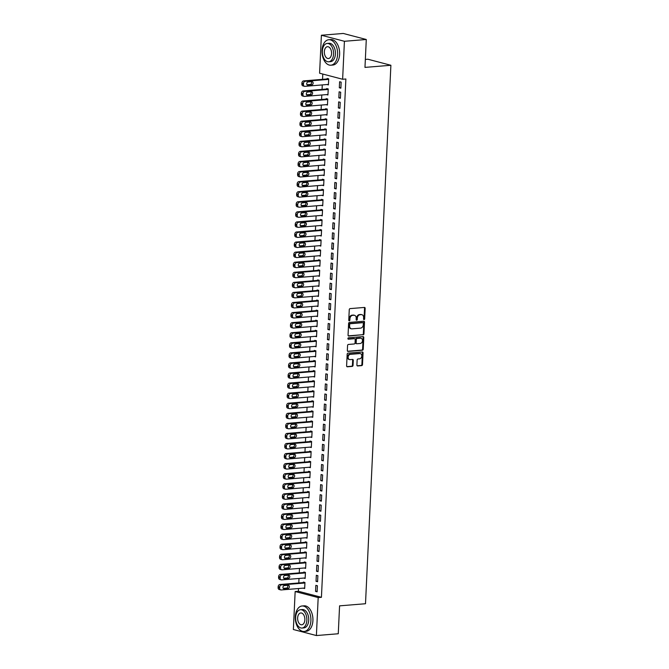 <?xml version="1.0" encoding="UTF-8"?>
<svg xmlns="http://www.w3.org/2000/svg" width="669" height="669" viewBox="0 0 669 669"><rect width="100%" height="100%" fill="white"/><g stroke="black" fill="none" stroke-linecap="round" stroke-linejoin="round"><path stroke-width="1" d="M364.078 319.606A0.702 0.544 104.7 0 0 364.664 318.862L365.157 308.359A1.004 0.778 104.7 0 0 364.413 307.439L350.104 308.61A1.004 0.778 104.7 0 0 349.26 309.663L348.766 320.167A0.702 0.544 104.7 0 0 349.879 320.083L349.937 318.72A3.211 2.492 104.7 0 1 352.638 315.35L353.826 315.25A3.211 2.492 104.7 0 1 354.495 315.308A3.211 2.492 104.7 0 1 356.217 318.201L356.159 319.565A0.702 0.544 104.7 0 0 357.271 319.473L357.338 318.11A3.211 2.492 104.7 0 1 360.031 314.739L361.218 314.639A3.211 2.492 104.7 0 1 361.887 314.698A3.211 2.492 104.7 0 1 363.618 317.599L363.551 318.954A0.702 0.544 104.7 0 0 364.078 319.606M363.652 319.381A0.702 0.544 104.7 0 0 364.045 318.703L364.538 308.2A1.004 0.778 104.7 0 0 364.271 307.447M348.867 320.593A0.702 0.544 104.7 0 0 349.251 319.916L349.318 318.553L349.937 318.72M356.259 319.983A0.702 0.544 104.7 0 0 356.644 319.305L356.711 317.951L357.338 318.11M356.903 365.023A1.004 0.778 104.7 0 0 357.656 365.951L361.67 365.617A1.004 0.778 104.7 0 0 362.506 364.563L363.058 352.898A1.004 0.778 104.7 0 0 362.314 351.978L347.997 353.148A1.004 0.778 104.7 0 0 347.161 354.202L346.609 365.868A1.004 0.778 104.7 0 0 347.353 366.796L352.203 366.395A1.004 0.778 104.7 0 0 353.048 365.341L353.282 360.348A1.004 0.778 104.7 0 0 352.538 359.429L350.13 359.621A2.684 2.091 104.7 0 1 349.578 359.579A2.684 2.091 104.7 0 1 348.164 356.803A2.684 2.091 104.7 0 1 350.38 354.336L359.797 353.558A2.684 2.091 104.7 0 1 360.357 353.608A2.684 2.091 104.7 0 1 361.77 356.385A2.684 2.091 104.7 0 1 359.554 358.852L357.982 358.977A1.004 0.778 104.7 0 0 357.137 360.031L356.903 365.023M298.525 588.536L298.399 591.271L321.429 597.308L345.873 78.992L342.628 79.26L319.598 73.214L321.396 35.248L344.418 41.286L342.628 79.26M321.429 597.308L318.185 597.576L316.395 635.55L293.365 629.504L295.154 591.538L318.185 597.576M321.396 35.248L343.256 33.45L366.286 39.496L364.973 67.393L390.888 65.269L365.5 603.731L339.576 605.855L338.263 633.752L316.395 635.55M366.286 39.496L344.418 41.286M363.116 334.876A1.004 0.778 104.7 0 0 363.961 333.823L364.505 322.157A1.004 0.778 104.7 0 0 363.76 321.229L349.452 322.408A1.004 0.778 104.7 0 0 348.608 323.462L348.056 335.127A1.004 0.778 104.7 0 0 348.808 336.047L362.498 334.709A1.004 0.778 104.7 0 0 363.334 333.655L363.886 321.99A1.004 0.778 104.7 0 0 363.618 321.237M363.785 337.527L363.234 349.193A1.004 0.778 104.7 0 1 362.389 350.247L348.081 351.417A1.004 0.778 104.7 0 1 347.336 350.497L347.571 345.505A1.004 0.778 104.7 0 1 348.407 344.451L354.21 343.975A1.004 0.778 104.7 0 0 355.055 342.921L355.214 339.609A1.004 0.778 104.7 0 0 354.461 338.69L348.424 339.183A0.702 0.544 104.7 0 1 348.49 337.795L363.033 336.607A1.004 0.778 104.7 0 1 363.785 337.527L363.158 337.36L362.606 349.026L363.234 349.193M390.888 65.269L367.858 59.223L365.349 59.432M316.036 581.319L317.591 581.721L317.875 575.683L316.32 575.273L316.036 581.319L317.616 581.185M303.693 578.075L305.148 578.459L305.432 572.413L303.877 572.003L303.851 572.513M316.989 561.174L318.544 561.584L318.829 555.538L317.273 555.128L316.989 561.174L318.569 561.04M304.638 557.929L306.093 558.314L306.377 552.268L304.821 551.858L304.805 552.368M317.942 541.029L319.498 541.438L319.782 535.392L318.227 534.983L317.942 541.029L319.523 540.895M305.591 537.784L307.046 538.169L307.33 532.123L305.775 531.721L305.75 532.223M318.887 520.883L320.443 521.293L320.727 515.247L319.172 514.837L318.887 520.883L320.468 520.75M306.536 517.639L307.999 518.023L308.284 511.977L306.728 511.576L306.703 512.078M319.841 500.738L321.396 501.148L321.68 495.102L320.125 494.692L319.841 500.738L321.421 500.604M307.489 497.502L308.944 497.878L309.229 491.84L307.673 491.431L307.648 491.932M320.786 480.593L322.341 481.003L322.625 474.957L321.07 474.547L320.786 480.593L322.366 480.467M308.442 477.357L309.898 477.733L310.182 471.695L308.626 471.285L308.601 471.787M321.739 460.448L323.294 460.857L323.579 454.811L322.023 454.402L321.739 460.448L323.319 460.322M309.387 457.211L310.842 457.588L311.127 451.55L309.571 451.14L309.555 451.642M322.692 440.302L324.248 440.712L324.532 434.666L322.976 434.265L322.692 440.302L324.273 440.177M310.341 437.066L311.796 437.442L312.08 431.405L310.525 430.995L310.5 431.497M323.637 420.157L325.193 420.567L325.477 414.529L323.921 414.119L323.637 420.157L325.218 420.032M311.286 416.921L312.749 417.305L313.033 411.259L311.478 410.85L311.453 411.351M324.59 400.012L326.146 400.422L326.43 394.384L324.875 393.974L324.59 400.012L326.171 399.886M312.239 396.776L313.694 397.16L313.978 391.114L312.423 390.704L312.398 391.206M325.535 379.875L327.091 380.276L327.375 374.239L325.82 373.829L325.535 379.875L327.116 379.741M313.192 376.63L314.647 377.015L314.932 370.969L313.376 370.559L313.351 371.061M326.489 359.73L328.044 360.131L328.328 354.093L326.773 353.684L326.489 359.73L328.069 359.596M314.137 356.485L315.592 356.87L315.877 350.824L314.321 350.414L314.305 350.924M327.442 339.584L328.997 339.994L329.282 333.948L327.726 333.538L327.442 339.584L329.023 339.451M315.091 336.34L316.546 336.724L316.83 330.678L315.275 330.269L315.25 330.779M328.387 319.439L329.942 319.849L330.227 313.803L328.671 313.393L328.387 319.439L329.968 319.305M316.036 316.194L317.499 316.579L317.783 310.533L316.228 310.132L316.203 310.633M329.34 299.294L330.896 299.704L331.18 293.658L329.625 293.248L329.34 299.294L330.921 299.16M316.989 296.049L318.444 296.434L318.728 290.388L317.173 289.986L317.148 290.488M330.285 279.149L331.841 279.558L332.125 273.512L330.57 273.103L330.285 279.149L331.866 279.015M317.942 275.912L319.397 276.289L319.682 270.251L318.126 269.841L318.101 270.343M331.239 259.003L332.794 259.413L333.078 253.367L331.523 252.957L331.239 259.003L332.819 258.878M318.887 255.767L320.342 256.143L320.627 250.106L319.071 249.696L319.054 250.198M332.192 238.858L333.747 239.268L334.032 233.222L332.476 232.812L332.192 238.858L333.772 238.733M319.841 235.622L321.296 235.998L321.58 229.96L320.025 229.551L319.999 230.052M333.137 218.713L334.692 219.123L334.977 213.077L333.421 212.675L333.137 218.713L334.717 218.587M320.786 215.477L322.249 215.853L322.533 209.815L320.978 209.405L320.953 209.907M334.09 198.568L335.646 198.977L335.93 192.931L334.375 192.53L334.09 198.568L335.671 198.442M321.739 195.331L323.194 195.716L323.478 189.67L321.923 189.26L321.898 189.762M335.035 178.422L336.591 178.832L336.875 172.794L335.32 172.385L335.035 178.422L336.616 178.297M322.692 175.186L324.147 175.571L324.432 169.525L322.876 169.115L322.851 169.617M335.989 158.285L337.544 158.687L337.828 152.649L336.273 152.239L335.989 158.285L337.569 158.152M323.637 155.041L325.092 155.425L325.377 149.379L323.821 148.97L323.804 149.471M336.942 138.14L338.497 138.542L338.782 132.504L337.226 132.094L336.942 138.14L338.522 138.006M324.59 134.895L326.046 135.28L326.33 129.234L324.774 128.824L324.749 129.334M337.887 117.995L339.442 118.405L339.727 112.359L338.171 111.949L337.887 117.995L339.467 117.861M325.535 114.75L326.999 115.135L327.283 109.089L325.728 108.679L325.703 109.189M338.84 97.85L340.396 98.259L340.68 92.213L339.124 91.804L338.84 97.85L340.421 97.716M326.489 94.605L327.944 94.99L328.228 88.944L326.673 88.542L326.648 89.044M322.793 74.05L322.542 79.343M322.274 84.921L322.065 89.42M321.797 94.99L321.588 99.489M321.329 105.066L321.112 109.565M320.852 115.135L320.643 119.634M320.376 125.212L320.167 129.711M319.899 135.28L319.69 139.779M319.422 145.357L319.213 149.848M318.954 155.425L318.737 159.924M318.477 165.494L318.26 169.993M318.001 175.571L317.792 180.07M317.524 185.639L317.315 190.138M317.047 195.716L316.838 200.215M316.579 205.784L316.362 210.283M316.103 215.861L315.885 220.36M315.626 225.93L315.417 230.429M315.149 236.006L314.94 240.506M314.673 246.075L314.463 250.574M314.204 256.152L313.987 260.642M313.728 266.22L313.51 270.719M313.251 276.289L313.042 280.788M312.774 286.365L312.565 290.864M312.298 296.434L312.089 300.933M311.829 306.511L311.612 311.01M311.353 316.579L311.135 321.078M310.876 326.656L310.667 331.155M310.399 336.724L310.19 341.223M309.923 346.801L309.714 351.3M309.454 356.87L309.237 361.369M308.978 366.947L308.76 371.437M308.501 377.015L308.292 381.514M308.024 387.083L307.815 391.582M307.548 397.16L307.339 401.659M307.079 407.229L306.862 411.728M306.603 417.305L306.385 421.805M306.126 427.374L305.917 431.873M305.649 437.451L305.44 441.95M305.173 447.519L304.964 452.018M304.704 457.596L304.487 462.095M304.228 467.664L304.01 472.163M303.751 477.741L303.542 482.232M303.274 487.81L303.065 492.309M302.798 497.887L302.589 502.377M302.329 507.955L302.112 512.454M301.853 518.023L301.635 522.522M301.376 528.1L301.167 532.599M300.899 538.169L300.69 542.668M300.423 548.246L300.214 552.745M299.955 558.314L299.737 562.813M299.478 568.391L299.26 572.89M299.001 578.459L298.792 582.958M326.965 84.537L328.42 84.921L328.705 78.875L327.149 78.465L327.124 78.967M339.317 87.773L340.872 88.183L341.157 82.136L339.601 81.735L339.317 87.773L340.897 87.647M326.012 104.682L327.467 105.058L327.751 99.02L326.196 98.611L326.179 99.112M338.363 107.918L339.919 108.328L340.203 102.282L338.648 101.88L338.363 107.918L339.944 107.793M325.067 124.827L326.522 125.203L326.807 119.166L325.251 118.756L325.226 119.258M337.41 128.063L338.966 128.473L339.25 122.427L337.694 122.017L337.41 128.063L338.991 127.938M324.114 144.972L325.569 145.349L325.853 139.311L324.298 138.901L324.273 139.403M336.465 148.209L338.021 148.618L338.305 142.572L336.75 142.162L336.465 148.209L338.046 148.083M323.16 165.118L324.624 165.494L324.908 159.456L323.353 159.046L323.328 159.548M335.512 168.354L337.067 168.764L337.352 162.718L335.796 162.308L335.512 168.354L337.092 168.22M322.215 185.254L323.671 185.639L323.955 179.593L322.399 179.192L322.374 179.693M334.567 188.499L336.122 188.909L336.407 182.863L334.851 182.453L334.567 188.499L336.147 188.365M321.262 205.4L322.717 205.784L323.002 199.738L321.446 199.337L321.429 199.839M333.614 208.644L335.169 209.054L335.453 203.008L333.898 202.598L333.614 208.644L335.194 208.511M320.317 225.545L321.772 225.93L322.057 219.884L320.501 219.474L320.476 219.984M332.66 228.79L334.216 229.199L334.5 223.153L332.945 222.744L332.66 228.79L334.241 228.656M319.364 245.69L320.819 246.075L321.103 240.029L319.548 239.619L319.523 240.129M331.715 248.935L333.271 249.336L333.555 243.299L332 242.889L331.715 248.935L333.296 248.801M318.411 265.836L319.874 266.22L320.158 260.174L318.603 259.764L318.578 260.266M330.762 269.08L332.317 269.482L332.602 263.444L331.046 263.034L330.762 269.08L332.342 268.946M317.466 285.981L318.921 286.365L319.205 280.319L317.65 279.91L317.624 280.411M329.817 289.217L331.372 289.627L331.657 283.589L330.101 283.179L329.817 289.217L331.398 289.092M316.512 306.126L317.967 306.511L318.252 300.465L316.696 300.055L316.68 300.557M328.864 309.362L330.419 309.772L330.703 303.734L329.148 303.325L328.864 309.362L330.444 309.237M315.567 326.271L317.022 326.648L317.307 320.61L315.751 320.2L315.726 320.702M327.91 329.508L329.466 329.917L329.75 323.871L328.195 323.47L327.91 329.508L329.491 329.382M314.614 346.417L316.069 346.793L316.353 340.755L314.798 340.345L314.773 340.847M326.965 349.653L328.521 350.063L328.805 344.017L327.25 343.607L326.965 349.653L328.546 349.527M313.661 366.562L315.124 366.938L315.408 360.9L313.853 360.491L313.828 360.992M326.012 369.798L327.567 370.208L327.852 364.162L326.296 363.752L326.012 369.798L327.593 369.673M312.716 386.707L314.171 387.083L314.455 381.046L312.9 380.636L312.875 381.138M325.067 389.943L326.623 390.353L326.907 384.307L325.351 383.897L325.067 389.943L326.648 389.81M311.762 406.844L313.217 407.229L313.502 401.183L311.946 400.781L311.93 401.283M324.114 410.089L325.669 410.498L325.954 404.452L324.398 404.043L324.114 410.089L325.694 409.955M310.817 426.989L312.272 427.374L312.557 421.328L311.001 420.926L310.976 421.428M323.16 430.234L324.716 430.644L325 424.598L323.445 424.188L323.16 430.234L324.741 430.1M309.864 447.135L311.319 447.519L311.603 441.473L310.048 441.063L310.023 441.573M322.215 450.379L323.771 450.789L324.055 444.743L322.5 444.333L322.215 450.379L323.796 450.245M308.911 467.28L310.374 467.664L310.659 461.618L309.103 461.209L309.078 461.719M321.262 470.524L322.818 470.926L323.102 464.888L321.546 464.478L321.262 470.524L322.843 470.391M307.966 487.425L309.421 487.81L309.705 481.764L308.15 481.354L308.125 481.856M320.317 490.67L321.873 491.071L322.157 485.033L320.602 484.624L320.317 490.67L321.898 490.536M307.012 507.57L308.468 507.955L308.752 501.909L307.196 501.499L307.18 502.001M319.364 510.807L320.919 511.216L321.204 505.179L319.648 504.769L319.364 510.807L320.944 510.681M306.067 527.716L307.523 528.1L307.807 522.054L306.251 521.644L306.226 522.146M318.411 530.952L319.966 531.362L320.25 525.324L318.695 524.914L318.411 530.952L319.991 530.826M305.114 547.861L306.569 548.237L306.854 542.199L305.298 541.79L305.273 542.291M317.466 551.097L319.021 551.507L319.305 545.461L317.75 545.059L317.466 551.097L319.046 550.972M304.161 568.006L305.624 568.382L305.909 562.345L304.353 561.935L304.328 562.437M316.512 571.242L318.068 571.652L318.352 565.606L316.797 565.205L316.512 571.242L318.093 571.117M303.216 588.151L304.671 588.528L304.955 582.49L303.4 582.08L303.375 582.582M315.559 591.388L317.123 591.797L317.407 585.751L315.852 585.342L315.559 591.388L317.148 591.262M298.399 591.271L295.154 591.538M361.887 314.698L361.26 314.539A3.211 2.492 104.7 0 0 360.599 314.48L361.218 314.639M356.711 317.951A3.211 2.492 104.7 0 1 359.404 314.581L360.599 314.48M354.495 315.308L353.868 315.141A3.211 2.492 104.7 0 0 353.207 315.082L353.826 315.25M349.318 318.553A3.211 2.492 104.7 0 1 352.011 315.183L353.207 315.082M348.323 335.871L362.498 334.709M363.342 323.336A0.702 0.544 104.7 0 0 362.824 322.684L350.263 323.712A0.702 0.544 104.7 0 0 349.67 324.457L349.603 325.887A3.211 2.492 104.7 0 0 351.334 328.788A3.211 2.492 104.7 0 0 351.994 328.839L360.583 328.136A3.211 2.492 104.7 0 0 363.275 324.766L363.342 323.336M362.473 322.592A0.702 0.544 104.7 0 0 362.197 322.525L362.824 322.684M351.334 328.788L350.707 328.621A3.211 2.492 104.7 0 1 348.984 325.728L349.051 324.289A0.702 0.544 104.7 0 1 349.636 323.553L362.197 322.525M347.596 351.25L361.77 350.088A1.004 0.778 104.7 0 0 362.606 349.026M354.236 338.623A1.004 0.778 104.7 0 0 353.842 338.522L348.031 338.999M360.24 343.481A2.684 2.091 104.7 0 0 362.447 341.014A2.684 2.091 104.7 0 0 361.043 338.238A2.684 2.091 104.7 0 0 360.482 338.188L357.162 338.464A1.004 0.778 104.7 0 0 356.326 339.518L356.167 342.829A1.004 0.778 104.7 0 0 356.92 343.749L360.24 343.481M361.043 338.238L360.424 338.079A2.684 2.091 104.7 0 0 359.863 338.029L360.482 338.188M356.293 343.59A1.004 0.778 104.7 0 1 355.548 342.67L355.699 339.35A1.004 0.778 104.7 0 1 356.544 338.297L359.863 338.029M363.158 337.36A1.004 0.778 104.7 0 0 362.899 336.616M360.357 353.608L359.738 353.449A2.684 2.091 104.7 0 0 359.178 353.399L359.797 353.558M349.578 359.579L348.95 359.412A2.684 2.091 104.7 0 1 347.546 356.636A2.684 2.091 104.7 0 1 349.762 354.169L359.178 353.399M346.868 366.62L351.585 366.236A1.004 0.778 104.7 0 0 352.429 365.182L352.663 360.19A1.004 0.778 104.7 0 0 352.396 359.437M357.171 365.776L361.043 365.458A1.004 0.778 104.7 0 0 361.887 364.404L362.439 352.739A1.004 0.778 104.7 0 0 362.172 351.986M328.604 78.85L303.626 80.899A2.049 1.589 -75.3 0 0 301.911 83.048L301.861 84.051A2.049 1.589 -75.3 0 0 302.965 85.9L304.52 86.309A2.049 1.589 104.7 0 0 304.939 86.343L328.446 84.411M304.52 86.309A2.049 1.589 104.7 0 1 303.417 84.461L303.467 83.449A2.049 1.589 104.7 0 1 305.181 81.309L328.68 79.377M306.962 84.737L310.232 84.47A1.639 1.271 104.7 0 0 311.328 81.702M307.899 85.197L311.787 84.879A1.639 1.271 104.7 0 0 311.938 81.651L308.049 81.969A1.639 1.271 104.7 0 0 307.899 85.197L307.247 85.03M328.128 88.918L303.149 90.967A2.049 1.589 -75.3 0 0 301.435 93.116L301.385 94.128A2.049 1.589 -75.3 0 0 302.488 95.968L304.044 96.378A2.049 1.589 104.7 0 0 304.47 96.411L327.969 94.488M304.044 96.378A2.049 1.589 104.7 0 1 302.94 94.53L302.99 93.526A2.049 1.589 104.7 0 1 304.704 91.377L328.203 89.454M306.486 94.814L309.755 94.538A1.639 1.271 104.7 0 0 310.851 91.778M307.422 95.266L311.311 94.948A1.639 1.271 104.7 0 0 311.461 91.728L307.573 92.046A1.639 1.271 104.7 0 0 307.422 95.266L306.778 95.098M327.659 98.995L302.672 101.044A2.049 1.589 -75.3 0 0 300.958 103.193L300.908 104.197A2.049 1.589 -75.3 0 0 302.012 106.045L303.567 106.446A2.049 1.589 104.7 0 0 303.994 106.488L327.492 104.556M303.567 106.446A2.049 1.589 104.7 0 1 302.463 104.607L302.513 103.595A2.049 1.589 104.7 0 1 304.228 101.454L327.735 99.522M306.009 104.882L309.279 104.615A1.639 1.271 104.7 0 0 310.374 101.847M306.946 105.342L310.834 105.025A1.639 1.271 104.7 0 0 310.993 101.797L307.104 102.114A1.639 1.271 104.7 0 0 306.946 105.342L306.302 105.167M322.04 50.426A12.778 7.76 -94.7 0 0 330.862 65.202A12.778 7.76 -94.7 0 0 337.594 54.507A12.778 7.76 -94.7 0 0 328.772 39.73A12.778 7.76 -94.7 0 0 322.04 50.426M330.862 65.202L332.886 65.035A12.778 7.76 -94.7 0 0 339.626 54.34A12.778 7.76 -94.7 0 0 330.795 39.563L328.772 39.73M327.2 43.443L329.064 43.293A9.199 5.586 85.3 0 1 335.42 53.938A9.199 5.586 85.3 0 1 330.57 61.64L328.705 61.791A9.199 5.586 -94.7 0 0 333.555 54.089A9.199 5.586 -94.7 0 0 327.2 43.443A9.199 5.586 -94.7 0 0 322.349 51.145A9.199 5.586 -94.7 0 0 328.705 61.791M331.565 53.562A5.929 3.596 -94.7 0 0 327.467 46.705A5.929 3.596 -94.7 0 0 324.348 51.672A5.929 3.596 -94.7 0 0 328.437 58.529A5.929 3.596 -94.7 0 0 331.565 53.562M295.33 616.684A12.778 7.76 -94.7 0 0 304.161 631.469A12.778 7.76 -94.7 0 0 310.893 620.765A12.778 7.76 -94.7 0 0 302.07 605.989A12.778 7.76 -94.7 0 0 295.33 616.684M304.161 631.469L306.185 631.302A12.778 7.76 -94.7 0 0 312.916 620.606A12.778 7.76 -94.7 0 0 304.094 605.821L302.07 605.989M300.498 609.71L302.363 609.559A9.199 5.586 85.3 0 1 308.718 620.196A9.199 5.586 85.3 0 1 303.868 627.898L302.003 628.049A9.199 5.586 -94.7 0 0 306.854 620.347A9.199 5.586 -94.7 0 0 300.498 609.71A9.199 5.586 -94.7 0 0 295.648 617.412A9.199 5.586 -94.7 0 0 302.003 628.049M304.863 619.829A5.929 3.596 -94.7 0 0 300.766 612.971A5.929 3.596 -94.7 0 0 297.638 617.93A5.929 3.596 -94.7 0 0 301.736 624.787A5.929 3.596 -94.7 0 0 304.863 619.829M327.183 109.064L302.196 111.113A2.049 1.589 -75.3 0 0 300.481 113.262L300.44 114.265A2.049 1.589 -75.3 0 0 301.535 116.113L303.09 116.523A2.049 1.589 104.7 0 0 303.517 116.557L327.016 114.633M303.09 116.523A2.049 1.589 104.7 0 1 301.995 114.675L302.037 113.671A2.049 1.589 104.7 0 1 303.751 111.522L327.258 109.591M305.532 114.951L308.802 114.683A1.639 1.271 104.7 0 0 309.898 111.924M306.477 115.411L310.366 115.093A1.639 1.271 104.7 0 0 310.516 111.874L306.628 112.191A1.639 1.271 104.7 0 0 306.477 115.411L305.825 115.244M326.706 119.141L301.719 121.189A2.049 1.589 -75.3 0 0 300.005 123.33L299.963 124.342A2.049 1.589 -75.3 0 0 301.058 126.19L302.614 126.592A2.049 1.589 104.7 0 0 303.04 126.633L326.547 124.702M302.614 126.592A2.049 1.589 104.7 0 1 301.518 124.752L301.56 123.74A2.049 1.589 104.7 0 1 303.283 121.599L326.781 119.667M305.056 125.028L308.334 124.76A1.639 1.271 104.7 0 0 309.421 121.992M306.001 125.488L309.889 125.17A1.639 1.271 104.7 0 0 310.04 121.942L306.151 122.26A1.639 1.271 104.7 0 0 306.001 125.488L305.348 125.312M326.229 129.209L301.251 131.258A2.049 1.589 -75.3 0 0 299.536 133.407L299.486 134.41A2.049 1.589 -75.3 0 0 300.59 136.259L302.145 136.668A2.049 1.589 104.7 0 0 302.564 136.702L326.071 134.778M302.145 136.668A2.049 1.589 104.7 0 1 301.042 134.82L301.092 133.817A2.049 1.589 104.7 0 1 302.806 131.668L326.305 129.736M304.587 135.096L307.857 134.829A1.639 1.271 104.7 0 0 308.953 132.069M305.524 135.556L309.413 135.238A1.639 1.271 104.7 0 0 309.563 132.019L305.674 132.337A1.639 1.271 104.7 0 0 305.524 135.556L304.872 135.389M325.753 139.277L300.774 141.335A2.049 1.589 -75.3 0 0 299.06 143.475L299.01 144.487A2.049 1.589 -75.3 0 0 300.113 146.327L301.669 146.737A2.049 1.589 104.7 0 0 302.095 146.779L325.594 144.847M301.669 146.737A2.049 1.589 104.7 0 1 300.565 144.897L300.615 143.885A2.049 1.589 104.7 0 1 302.329 141.736L325.828 139.813M304.111 145.173L307.38 144.905A1.639 1.271 104.7 0 0 308.476 142.137M305.047 145.633L308.936 145.315A1.639 1.271 104.7 0 0 309.086 142.087L305.198 142.405A1.639 1.271 104.7 0 0 305.047 145.633L304.403 145.457M325.285 149.354L300.297 151.403A2.049 1.589 -75.3 0 0 298.583 153.552L298.533 154.556A2.049 1.589 -75.3 0 0 299.637 156.404L301.192 156.814A2.049 1.589 104.7 0 0 301.619 156.847L325.117 154.924M301.192 156.814A2.049 1.589 104.7 0 1 300.088 154.965L300.138 153.962A2.049 1.589 104.7 0 1 301.853 151.813L325.36 149.881M303.634 155.241L306.904 154.974A1.639 1.271 104.7 0 0 307.999 152.214M304.571 155.701L308.459 155.384A1.639 1.271 104.7 0 0 308.618 152.164L304.729 152.482A1.639 1.271 104.7 0 0 304.571 155.701L303.927 155.534M324.808 159.423L299.821 161.48A2.049 1.589 -75.3 0 0 298.106 163.621L298.056 164.633A2.049 1.589 -75.3 0 0 299.16 166.472L300.716 166.882A2.049 1.589 104.7 0 0 301.142 166.924L324.641 164.992M300.716 166.882A2.049 1.589 104.7 0 1 299.62 165.042L299.662 164.03A2.049 1.589 104.7 0 1 301.376 161.881L324.883 159.958M303.157 165.318L306.427 165.051A1.639 1.271 104.7 0 0 307.523 162.283M304.102 165.778L307.991 165.452A1.639 1.271 104.7 0 0 308.141 162.233L304.253 162.55A1.639 1.271 104.7 0 0 304.102 165.778L303.45 165.603M324.331 169.5L299.344 171.548A2.049 1.589 -75.3 0 0 297.63 173.697L297.588 174.701A2.049 1.589 -75.3 0 0 298.683 176.549L300.239 176.959A2.049 1.589 104.7 0 0 300.665 176.992L324.172 175.061M300.239 176.959A2.049 1.589 104.7 0 1 299.143 175.111L299.185 174.107A2.049 1.589 104.7 0 1 300.908 171.958L324.406 170.026M302.681 175.387L305.959 175.119A1.639 1.271 104.7 0 0 307.046 172.351M303.626 175.847L307.514 175.529A1.639 1.271 104.7 0 0 307.665 172.301L303.776 172.627A1.639 1.271 104.7 0 0 303.626 175.847L302.973 175.679M323.855 179.568L298.876 181.617A2.049 1.589 -75.3 0 0 297.161 183.766L297.111 184.778A2.049 1.589 -75.3 0 0 298.215 186.618L299.771 187.027A2.049 1.589 104.7 0 0 300.189 187.061L323.696 185.137M299.771 187.027A2.049 1.589 104.7 0 1 298.667 185.179L298.717 184.176A2.049 1.589 104.7 0 1 300.431 182.027L323.93 180.103M302.212 185.464L305.482 185.196A1.639 1.271 104.7 0 0 306.578 182.428M303.149 185.915L307.038 185.597A1.639 1.271 104.7 0 0 307.188 182.378L303.3 182.696A1.639 1.271 104.7 0 0 303.149 185.915L302.497 185.748M323.378 189.645L298.399 191.694A2.049 1.589 -75.3 0 0 296.685 193.843L296.635 194.846A2.049 1.589 -75.3 0 0 297.738 196.694L299.294 197.104A2.049 1.589 104.7 0 0 299.72 197.138L323.219 195.206M299.294 197.104A2.049 1.589 104.7 0 1 298.19 195.256L298.24 194.244A2.049 1.589 104.7 0 1 299.955 192.103L323.453 190.172M301.736 195.532L305.005 195.264A1.639 1.271 104.7 0 0 306.101 192.496M302.672 195.992L306.561 195.674A1.639 1.271 104.7 0 0 306.711 192.446L302.823 192.772A1.639 1.271 104.7 0 0 302.672 195.992L302.028 195.825M322.91 199.713L297.922 201.762A2.049 1.589 -75.3 0 0 296.208 203.911L296.158 204.923A2.049 1.589 -75.3 0 0 297.262 206.763L298.817 207.173A2.049 1.589 104.7 0 0 299.244 207.206L322.742 205.283M298.817 207.173A2.049 1.589 104.7 0 1 297.713 205.324L297.764 204.321A2.049 1.589 104.7 0 1 299.478 202.172L322.985 200.248M301.259 205.609L304.529 205.333A1.639 1.271 104.7 0 0 305.624 202.573M302.196 206.06L306.084 205.743A1.639 1.271 104.7 0 0 306.243 202.523L302.355 202.841A1.639 1.271 104.7 0 0 302.196 206.06L301.552 205.893M322.433 209.79L297.446 211.839A2.049 1.589 -75.3 0 0 295.731 213.988L295.681 214.992A2.049 1.589 -75.3 0 0 296.785 216.84L298.341 217.241A2.049 1.589 104.7 0 0 298.767 217.283L322.266 215.351M298.341 217.241A2.049 1.589 104.7 0 1 297.245 215.401L297.287 214.389A2.049 1.589 104.7 0 1 299.001 212.249L322.508 210.317M300.782 215.677L304.052 215.41A1.639 1.271 104.7 0 0 305.148 212.642M301.727 216.137L305.616 215.819A1.639 1.271 104.7 0 0 305.766 212.591L301.878 212.909A1.639 1.271 104.7 0 0 301.727 216.137L301.075 215.962M321.956 219.858L296.969 221.907A2.049 1.589 -75.3 0 0 295.255 224.056L295.213 225.06A2.049 1.589 -75.3 0 0 296.308 226.908L297.864 227.318A2.049 1.589 104.7 0 0 298.29 227.351L321.797 225.428M297.864 227.318A2.049 1.589 104.7 0 1 296.768 225.47L296.81 224.466A2.049 1.589 104.7 0 1 298.533 222.317L322.032 220.385M300.306 225.746L303.584 225.478A1.639 1.271 104.7 0 0 304.671 222.718M301.251 226.206L305.139 225.888A1.639 1.271 104.7 0 0 305.29 222.668L301.401 222.986A1.639 1.271 104.7 0 0 301.251 226.206L300.598 226.038M321.48 229.935L296.501 231.984A2.049 1.589 -75.3 0 0 294.786 234.125L294.736 235.137A2.049 1.589 -75.3 0 0 295.84 236.985L297.396 237.386A2.049 1.589 104.7 0 0 297.814 237.428L321.321 235.496M297.396 237.386A2.049 1.589 104.7 0 1 296.292 235.547L296.342 234.535A2.049 1.589 104.7 0 1 298.056 232.394L321.555 230.462M299.837 235.823L303.107 235.555A1.639 1.271 104.7 0 0 304.203 232.787M300.774 236.282L304.663 235.965A1.639 1.271 104.7 0 0 304.813 232.737L300.925 233.055A1.639 1.271 104.7 0 0 300.774 236.282L300.122 236.107M321.003 240.004L296.024 242.053A2.049 1.589 -75.3 0 0 294.31 244.202L294.26 245.205A2.049 1.589 -75.3 0 0 295.363 247.053L296.919 247.463A2.049 1.589 104.7 0 0 297.345 247.497L320.844 245.573M296.919 247.463A2.049 1.589 104.7 0 1 295.815 245.615L295.865 244.611A2.049 1.589 104.7 0 1 297.58 242.462L321.078 240.531M299.361 245.891L302.631 245.623A1.639 1.271 104.7 0 0 303.726 242.864M300.297 246.351L304.186 246.033A1.639 1.271 104.7 0 0 304.336 242.814L300.448 243.131A1.639 1.271 104.7 0 0 300.297 246.351L299.653 246.184M320.535 250.072L295.547 252.129A2.049 1.589 -75.3 0 0 293.833 254.27L293.783 255.282A2.049 1.589 -75.3 0 0 294.887 257.122L296.442 257.532A2.049 1.589 104.7 0 0 296.869 257.573L320.367 255.642M296.442 257.532A2.049 1.589 104.7 0 1 295.338 255.692L295.389 254.68A2.049 1.589 104.7 0 1 297.103 252.531L320.61 250.607M298.884 255.968L302.154 255.7A1.639 1.271 104.7 0 0 303.249 252.932M299.821 256.428L303.709 256.11A1.639 1.271 104.7 0 0 303.868 252.882L299.98 253.2A1.639 1.271 104.7 0 0 299.821 256.428L299.177 256.252M320.058 260.149L295.071 262.198A2.049 1.589 -75.3 0 0 293.357 264.347L293.306 265.35A2.049 1.589 -75.3 0 0 294.41 267.199L295.966 267.608A2.049 1.589 104.7 0 0 296.392 267.642L319.891 265.718M295.966 267.608A2.049 1.589 104.7 0 1 294.87 265.76L294.912 264.757A2.049 1.589 104.7 0 1 296.626 262.608L320.133 260.676M298.407 266.036L301.677 265.769A1.639 1.271 104.7 0 0 302.773 263.009M299.352 266.496L303.241 266.178A1.639 1.271 104.7 0 0 303.392 262.959L299.503 263.277A1.639 1.271 104.7 0 0 299.352 266.496L298.7 266.329M319.581 270.217L294.594 272.275A2.049 1.589 -75.3 0 0 292.88 274.415L292.838 275.427A2.049 1.589 -75.3 0 0 293.934 277.267L295.489 277.677A2.049 1.589 104.7 0 0 295.915 277.719L319.422 275.787M295.489 277.677A2.049 1.589 104.7 0 1 294.393 275.837L294.435 274.825A2.049 1.589 104.7 0 1 296.158 272.676L319.657 270.753M297.931 276.113L301.209 275.845A1.639 1.271 104.7 0 0 302.296 273.077M298.876 276.573L302.764 276.247A1.639 1.271 104.7 0 0 302.915 273.027L299.026 273.345A1.639 1.271 104.7 0 0 298.876 276.573L298.223 276.397M319.105 280.294L294.126 282.343A2.049 1.589 -75.3 0 0 292.412 284.492L292.361 285.496A2.049 1.589 -75.3 0 0 293.465 287.344L295.021 287.754A2.049 1.589 104.7 0 0 295.439 287.787L318.946 285.855M295.021 287.754A2.049 1.589 104.7 0 1 293.917 285.906L293.967 284.902A2.049 1.589 104.7 0 1 295.681 282.753L319.18 280.821M297.462 286.181L300.732 285.914A1.639 1.271 104.7 0 0 301.828 283.146M298.399 286.641L302.288 286.324A1.639 1.271 104.7 0 0 302.438 283.096L298.55 283.422A1.639 1.271 104.7 0 0 298.399 286.641L297.747 286.474M318.628 290.363L293.649 292.412A2.049 1.589 -75.3 0 0 291.935 294.561L291.885 295.573A2.049 1.589 -75.3 0 0 292.989 297.412L294.544 297.822A2.049 1.589 104.7 0 0 294.97 297.856L318.469 295.932M294.544 297.822A2.049 1.589 104.7 0 1 293.44 295.974L293.49 294.97A2.049 1.589 104.7 0 1 295.205 292.821L318.703 290.898M296.986 296.258L300.256 295.991A1.639 1.271 104.7 0 0 301.351 293.223M297.922 296.71L301.811 296.392A1.639 1.271 104.7 0 0 301.962 293.173L298.073 293.49A1.639 1.271 104.7 0 0 297.922 296.71L297.279 296.543M318.16 300.44L293.173 302.488A2.049 1.589 -75.3 0 0 291.458 304.638L291.408 305.641A2.049 1.589 -75.3 0 0 292.512 307.489L294.067 307.899A2.049 1.589 104.7 0 0 294.494 307.932L317.992 306.001M294.067 307.899A2.049 1.589 104.7 0 1 292.963 306.051L293.014 305.039A2.049 1.589 104.7 0 1 294.728 302.898L318.235 300.966M296.509 306.327L299.779 306.059A1.639 1.271 104.7 0 0 300.874 303.291M297.446 306.787L301.334 306.469A1.639 1.271 104.7 0 0 301.493 303.241L297.605 303.567A1.639 1.271 104.7 0 0 297.446 306.787L296.802 306.619M317.683 310.508L292.696 312.557A2.049 1.589 -75.3 0 0 290.982 314.706L290.931 315.718A2.049 1.589 -75.3 0 0 292.035 317.558L293.591 317.967A2.049 1.589 104.7 0 0 294.017 318.001L317.516 316.077M293.591 317.967A2.049 1.589 104.7 0 1 292.495 316.119L292.537 315.116A2.049 1.589 104.7 0 1 294.251 312.967L317.758 311.043M296.033 316.404L299.302 316.128A1.639 1.271 104.7 0 0 300.398 313.368M296.977 316.855L300.866 316.537A1.639 1.271 104.7 0 0 301.017 313.318L297.128 313.636A1.639 1.271 104.7 0 0 296.977 316.855L296.325 316.688M317.206 320.585L292.219 322.634A2.049 1.589 -75.3 0 0 290.505 324.783L290.463 325.786A2.049 1.589 -75.3 0 0 291.559 327.634L293.114 328.044A2.049 1.589 104.7 0 0 293.54 328.078L317.047 326.146M293.114 328.044A2.049 1.589 104.7 0 1 292.019 326.196L292.06 325.184A2.049 1.589 104.7 0 1 293.783 323.043L317.282 321.112M295.556 326.472L298.834 326.204A1.639 1.271 104.7 0 0 299.921 323.436M296.501 326.932L300.389 326.614A1.639 1.271 104.7 0 0 300.54 323.386L296.651 323.704A1.639 1.271 104.7 0 0 296.501 326.932L295.849 326.756M316.73 330.653L291.751 332.702A2.049 1.589 -75.3 0 0 290.037 334.851L289.986 335.855A2.049 1.589 -75.3 0 0 291.09 337.703L292.646 338.113A2.049 1.589 104.7 0 0 293.064 338.146L316.571 336.223M292.646 338.113A2.049 1.589 104.7 0 1 291.542 336.264L291.592 335.261A2.049 1.589 104.7 0 1 293.306 333.112L316.805 331.18M295.088 336.54L298.357 336.273A1.639 1.271 104.7 0 0 299.453 333.513M296.024 337L299.913 336.683A1.639 1.271 104.7 0 0 300.063 333.463L296.175 333.781A1.639 1.271 104.7 0 0 296.024 337L295.372 336.833M316.253 340.73L291.274 342.779A2.049 1.589 -75.3 0 0 289.56 344.92L289.51 345.932A2.049 1.589 -75.3 0 0 290.614 347.78L292.169 348.181A2.049 1.589 104.7 0 0 292.587 348.223L316.094 346.291M292.169 348.181A2.049 1.589 104.7 0 1 291.065 346.341L291.115 345.329A2.049 1.589 104.7 0 1 292.83 343.189L316.328 341.257M294.611 346.617L297.881 346.35A1.639 1.271 104.7 0 0 298.976 343.582M295.547 347.077L299.436 346.759A1.639 1.271 104.7 0 0 299.587 343.532L295.698 343.849A1.639 1.271 104.7 0 0 295.547 347.077L294.904 346.902M315.785 350.799L290.798 352.847A2.049 1.589 -75.3 0 0 289.083 354.996L289.033 356A2.049 1.589 -75.3 0 0 290.137 357.848L291.692 358.258A2.049 1.589 104.7 0 0 292.119 358.291L315.617 356.368M291.692 358.258A2.049 1.589 104.7 0 1 290.589 356.41L290.639 355.406A2.049 1.589 104.7 0 1 292.353 353.257L315.86 351.325M294.134 356.686L297.404 356.418A1.639 1.271 104.7 0 0 298.499 353.658M295.071 357.146L298.959 356.828A1.639 1.271 104.7 0 0 299.118 353.608L295.23 353.926A1.639 1.271 104.7 0 0 295.071 357.146L294.427 356.978M315.308 360.867L290.321 362.924A2.049 1.589 -75.3 0 0 288.607 365.065L288.556 366.077A2.049 1.589 -75.3 0 0 289.66 367.917L291.216 368.326A2.049 1.589 104.7 0 0 291.642 368.368L315.141 366.436M291.216 368.326A2.049 1.589 104.7 0 1 290.12 366.487L290.162 365.475A2.049 1.589 104.7 0 1 291.876 363.326L315.383 361.402M293.658 366.763L296.927 366.495A1.639 1.271 104.7 0 0 298.023 363.727M294.603 367.222L298.491 366.905A1.639 1.271 104.7 0 0 298.642 363.677L294.753 363.995A1.639 1.271 104.7 0 0 294.603 367.222L293.95 367.047M314.831 370.944L289.844 372.993A2.049 1.589 -75.3 0 0 288.13 375.142L288.088 376.145A2.049 1.589 -75.3 0 0 289.184 377.993L290.739 378.403A2.049 1.589 104.7 0 0 291.166 378.437L314.673 376.513M290.739 378.403A2.049 1.589 104.7 0 1 289.644 376.555L289.685 375.552A2.049 1.589 104.7 0 1 291.4 373.402L314.907 371.471M293.181 376.831L296.459 376.563A1.639 1.271 104.7 0 0 297.546 373.804M294.126 377.291L298.014 376.973A1.639 1.271 104.7 0 0 298.165 373.754L294.276 374.071A1.639 1.271 104.7 0 0 294.126 377.291L293.474 377.124M314.355 381.012L289.376 383.069A2.049 1.589 -75.3 0 0 287.662 385.21L287.611 386.222A2.049 1.589 -75.3 0 0 288.715 388.062L290.271 388.472A2.049 1.589 104.7 0 0 290.689 388.513L314.196 386.582M290.271 388.472A2.049 1.589 104.7 0 1 289.167 386.632L289.217 385.62A2.049 1.589 104.7 0 1 290.931 383.471L314.43 381.547M292.713 386.908L295.982 386.64A1.639 1.271 104.7 0 0 297.078 383.872M293.649 387.368L297.538 387.042A1.639 1.271 104.7 0 0 297.688 383.822L293.8 384.14A1.639 1.271 104.7 0 0 293.649 387.368L292.997 387.192M313.878 391.089L288.899 393.138A2.049 1.589 -75.3 0 0 287.185 395.287L287.135 396.291A2.049 1.589 -75.3 0 0 288.239 398.139L289.794 398.548A2.049 1.589 104.7 0 0 290.212 398.582L313.719 396.65M289.794 398.548A2.049 1.589 104.7 0 1 288.69 396.7L288.74 395.697A2.049 1.589 104.7 0 1 290.455 393.548L313.953 391.616M292.236 396.976L295.506 396.709A1.639 1.271 104.7 0 0 296.601 393.941M293.173 397.436L297.061 397.118A1.639 1.271 104.7 0 0 297.212 393.89L293.323 394.217A1.639 1.271 104.7 0 0 293.173 397.436L292.529 397.269M313.41 401.157L288.423 403.206A2.049 1.589 -75.3 0 0 286.708 405.355L286.658 406.367A2.049 1.589 -75.3 0 0 287.762 408.207L289.317 408.617A2.049 1.589 104.7 0 0 289.744 408.65L313.243 406.727M289.317 408.617A2.049 1.589 104.7 0 1 288.214 406.769L288.264 405.765A2.049 1.589 104.7 0 1 289.978 403.616L313.485 401.693M291.759 407.053L295.029 406.785A1.639 1.271 104.7 0 0 296.124 404.017M292.696 407.505L296.584 407.187A1.639 1.271 104.7 0 0 296.735 403.967L292.855 404.285A1.639 1.271 104.7 0 0 292.696 407.505L292.052 407.337M312.933 411.234L287.946 413.283A2.049 1.589 -75.3 0 0 286.232 415.432L286.181 416.436A2.049 1.589 -75.3 0 0 287.285 418.284L288.841 418.694A2.049 1.589 104.7 0 0 289.267 418.727L312.766 416.795M288.841 418.694A2.049 1.589 104.7 0 1 287.745 416.846L287.787 415.834A2.049 1.589 104.7 0 1 289.501 413.693L313.008 411.761M291.283 417.122L294.552 416.854A1.639 1.271 104.7 0 0 295.648 414.086M292.228 417.581L296.116 417.264A1.639 1.271 104.7 0 0 296.267 414.036L292.378 414.362A1.639 1.271 104.7 0 0 292.228 417.581L291.575 417.414M312.456 421.303L287.469 423.352A2.049 1.589 -75.3 0 0 285.755 425.501L285.713 426.513A2.049 1.589 -75.3 0 0 286.809 428.352L288.364 428.762A2.049 1.589 104.7 0 0 288.791 428.796L312.298 426.872M288.364 428.762A2.049 1.589 104.7 0 1 287.269 426.914L287.31 425.91A2.049 1.589 104.7 0 1 289.025 423.761L312.532 421.838M290.806 427.198L294.084 426.922A1.639 1.271 104.7 0 0 295.171 424.163M291.751 427.65L295.639 427.332A1.639 1.271 104.7 0 0 295.79 424.113L291.901 424.43A1.639 1.271 104.7 0 0 291.751 427.65L291.099 427.483M311.98 431.38L287.001 433.428A2.049 1.589 -75.3 0 0 285.287 435.578L285.237 436.581A2.049 1.589 -75.3 0 0 286.34 438.429L287.896 438.839A2.049 1.589 104.7 0 0 288.314 438.872L311.821 436.941M287.896 438.839A2.049 1.589 104.7 0 1 286.792 436.991L286.842 435.979A2.049 1.589 104.7 0 1 288.556 433.838L312.055 431.906M290.338 437.267L293.607 436.999A1.639 1.271 104.7 0 0 294.703 434.231M291.274 437.727L295.163 437.409A1.639 1.271 104.7 0 0 295.313 434.181L291.425 434.499A1.639 1.271 104.7 0 0 291.274 437.727L290.622 437.551M311.503 441.448L286.524 443.497A2.049 1.589 -75.3 0 0 284.81 445.646L284.76 446.649A2.049 1.589 -75.3 0 0 285.864 448.498L287.419 448.907A2.049 1.589 104.7 0 0 287.837 448.941L311.344 447.017M287.419 448.907A2.049 1.589 104.7 0 1 286.315 447.059L286.365 446.056A2.049 1.589 104.7 0 1 288.08 443.907L311.578 441.975M289.861 447.335L293.131 447.068A1.639 1.271 104.7 0 0 294.226 444.308M290.798 447.795L294.686 447.477A1.639 1.271 104.7 0 0 294.837 444.258L290.948 444.576A1.639 1.271 104.7 0 0 290.798 447.795L290.154 447.628M311.035 451.525L286.048 453.574A2.049 1.589 -75.3 0 0 284.333 455.714L284.283 456.726A2.049 1.589 -75.3 0 0 285.387 458.574L286.942 458.976A2.049 1.589 104.7 0 0 287.369 459.018L310.868 457.086M286.942 458.976A2.049 1.589 104.7 0 1 285.839 457.136L285.889 456.124A2.049 1.589 104.7 0 1 287.603 453.983L311.11 452.052M289.384 457.412L292.654 457.144A1.639 1.271 104.7 0 0 293.75 454.376M290.321 457.872L294.209 457.554A1.639 1.271 104.7 0 0 294.36 454.326L290.48 454.644A1.639 1.271 104.7 0 0 290.321 457.872L289.677 457.696M310.558 461.593L285.571 463.642A2.049 1.589 -75.3 0 0 283.857 465.791L283.807 466.795A2.049 1.589 -75.3 0 0 284.91 468.643L286.466 469.053A2.049 1.589 104.7 0 0 286.892 469.086L310.391 467.163M286.466 469.053A2.049 1.589 104.7 0 1 285.37 467.205L285.412 466.201A2.049 1.589 104.7 0 1 287.126 464.052L310.633 462.12M288.908 467.48L292.177 467.213A1.639 1.271 104.7 0 0 293.273 464.453M289.853 467.94L293.741 467.623A1.639 1.271 104.7 0 0 293.892 464.403L290.003 464.721A1.639 1.271 104.7 0 0 289.853 467.94L289.2 467.773M310.082 471.67L285.094 473.719A2.049 1.589 -75.3 0 0 283.38 475.86L283.338 476.872A2.049 1.589 -75.3 0 0 284.434 478.711L285.989 479.121A2.049 1.589 104.7 0 0 286.416 479.163L309.923 477.231M285.989 479.121A2.049 1.589 104.7 0 1 284.894 477.281L284.935 476.269A2.049 1.589 104.7 0 1 286.65 474.12L310.157 472.197M288.431 477.557L291.709 477.29A1.639 1.271 104.7 0 0 292.796 474.522M289.376 478.017L293.265 477.699A1.639 1.271 104.7 0 0 293.415 474.472L289.526 474.789A1.639 1.271 104.7 0 0 289.376 478.017L288.724 477.842M309.605 481.739L284.626 483.787A2.049 1.589 -75.3 0 0 282.912 485.937L282.862 486.94A2.049 1.589 -75.3 0 0 283.965 488.788L285.521 489.198A2.049 1.589 104.7 0 0 285.939 489.231L309.446 487.308M285.521 489.198A2.049 1.589 104.7 0 1 284.417 487.35L284.467 486.346A2.049 1.589 104.7 0 1 286.181 484.197L309.68 482.265M287.963 487.626L291.232 487.358A1.639 1.271 104.7 0 0 292.328 484.599M288.899 488.086L292.788 487.768A1.639 1.271 104.7 0 0 292.938 484.548L289.05 484.866A1.639 1.271 104.7 0 0 288.899 488.086L288.247 487.918M309.128 491.807L284.149 493.864A2.049 1.589 -75.3 0 0 282.435 496.005L282.385 497.017A2.049 1.589 -75.3 0 0 283.489 498.857L285.044 499.266A2.049 1.589 104.7 0 0 285.462 499.308L308.969 497.376M285.044 499.266A2.049 1.589 104.7 0 1 283.94 497.427L283.991 496.415A2.049 1.589 104.7 0 1 285.705 494.266L309.203 492.342M287.486 497.703L290.756 497.435A1.639 1.271 104.7 0 0 291.851 494.667M288.423 498.162L292.311 497.836A1.639 1.271 104.7 0 0 292.462 494.617L288.573 494.935A1.639 1.271 104.7 0 0 288.423 498.162L287.779 497.987M308.66 501.884L283.673 503.933A2.049 1.589 -75.3 0 0 281.958 506.082L281.908 507.085A2.049 1.589 -75.3 0 0 283.012 508.933L284.568 509.343A2.049 1.589 104.7 0 0 284.994 509.377L308.493 507.445M284.568 509.343A2.049 1.589 104.7 0 1 283.464 507.495L283.514 506.492A2.049 1.589 104.7 0 1 285.228 504.342L308.735 502.411M287.009 507.771L290.279 507.503A1.639 1.271 104.7 0 0 291.375 504.735M287.946 508.231L291.835 507.913A1.639 1.271 104.7 0 0 291.985 504.685L288.105 505.011A1.639 1.271 104.7 0 0 287.946 508.231L287.302 508.064M308.183 511.952L283.196 514.001A2.049 1.589 -75.3 0 0 281.482 516.15L281.432 517.162A2.049 1.589 -75.3 0 0 282.535 519.002L284.091 519.412A2.049 1.589 104.7 0 0 284.517 519.445L308.016 517.522M284.091 519.412A2.049 1.589 104.7 0 1 282.995 517.563L283.037 516.56A2.049 1.589 104.7 0 1 284.751 514.411L308.258 512.487M286.533 517.848L289.802 517.58A1.639 1.271 104.7 0 0 290.898 514.812M287.478 518.299L291.366 517.982A1.639 1.271 104.7 0 0 291.517 514.762L287.628 515.08A1.639 1.271 104.7 0 0 287.478 518.299L286.825 518.132M307.707 522.029L282.719 524.078A2.049 1.589 -75.3 0 0 281.005 526.227L280.963 527.231A2.049 1.589 -75.3 0 0 282.059 529.079L283.614 529.488A2.049 1.589 104.7 0 0 284.041 529.522L307.548 527.59M283.614 529.488A2.049 1.589 104.7 0 1 282.519 527.64L282.561 526.628A2.049 1.589 104.7 0 1 284.275 524.488L307.782 522.556M286.056 527.916L289.334 527.649A1.639 1.271 104.7 0 0 290.421 524.881M287.001 528.376L290.89 528.058A1.639 1.271 104.7 0 0 291.04 524.831L287.152 525.157A1.639 1.271 104.7 0 0 287.001 528.376L286.349 528.209M307.23 532.098L282.251 534.146A2.049 1.589 -75.3 0 0 280.537 536.295L280.487 537.307A2.049 1.589 -75.3 0 0 281.582 539.147L283.146 539.557A2.049 1.589 104.7 0 0 283.564 539.59L307.071 537.667M283.146 539.557A2.049 1.589 104.7 0 1 282.042 537.709L282.092 536.705A2.049 1.589 104.7 0 1 283.807 534.556L307.305 532.633M285.588 537.993L288.857 537.717A1.639 1.271 104.7 0 0 289.953 534.957M286.524 538.445L290.413 538.127A1.639 1.271 104.7 0 0 290.563 534.907L286.675 535.225A1.639 1.271 104.7 0 0 286.524 538.445L285.872 538.277M306.753 542.174L281.774 544.223A2.049 1.589 -75.3 0 0 280.06 546.372L280.01 547.376A2.049 1.589 -75.3 0 0 281.114 549.224L282.669 549.634A2.049 1.589 104.7 0 0 283.087 549.667L306.594 547.735M282.669 549.634A2.049 1.589 104.7 0 1 281.565 547.786L281.616 546.774A2.049 1.589 104.7 0 1 283.33 544.633L306.828 542.701M285.111 548.062L288.381 547.794A1.639 1.271 104.7 0 0 289.476 545.026M286.048 548.521L289.936 548.204A1.639 1.271 104.7 0 0 290.087 544.976L286.198 545.294A1.639 1.271 104.7 0 0 286.048 548.521L285.404 548.346M306.285 552.243L281.298 554.292A2.049 1.589 -75.3 0 0 279.583 556.441L279.533 557.444A2.049 1.589 -75.3 0 0 280.637 559.292L282.193 559.702A2.049 1.589 104.7 0 0 282.619 559.736L306.118 557.812M282.193 559.702A2.049 1.589 104.7 0 1 281.089 557.854L281.139 556.851A2.049 1.589 104.7 0 1 282.853 554.701L306.36 552.77M284.634 558.13L287.904 557.862A1.639 1.271 104.7 0 0 289 555.103M285.571 558.59L289.46 558.272A1.639 1.271 104.7 0 0 289.61 555.053L285.73 555.37A1.639 1.271 104.7 0 0 285.571 558.59L284.927 558.423M305.808 562.32L280.821 564.368A2.049 1.589 -75.3 0 0 279.107 566.509L279.057 567.521A2.049 1.589 -75.3 0 0 280.16 569.369L281.716 569.771A2.049 1.589 104.7 0 0 282.142 569.812L305.641 567.881M281.716 569.771A2.049 1.589 104.7 0 1 280.62 567.931L280.662 566.919A2.049 1.589 104.7 0 1 282.377 564.778L305.884 562.846M284.158 568.207L287.427 567.939A1.639 1.271 104.7 0 0 288.523 565.171M285.103 568.667L288.991 568.349A1.639 1.271 104.7 0 0 289.142 565.121L285.253 565.439A1.639 1.271 104.7 0 0 285.103 568.667L284.45 568.491M305.332 572.388L280.344 574.437A2.049 1.589 -75.3 0 0 278.63 576.586L278.588 577.59A2.049 1.589 -75.3 0 0 279.684 579.438L281.239 579.847A2.049 1.589 104.7 0 0 281.666 579.881L305.173 577.957M281.239 579.847A2.049 1.589 104.7 0 1 280.144 577.999L280.186 576.996A2.049 1.589 104.7 0 1 281.9 574.847L305.407 572.915M283.681 578.275L286.959 578.008A1.639 1.271 104.7 0 0 288.046 575.248M284.626 578.735L288.515 578.417A1.639 1.271 104.7 0 0 288.665 575.198L284.777 575.516A1.639 1.271 104.7 0 0 284.626 578.735L283.974 578.568M304.855 582.465L279.876 584.514A2.049 1.589 -75.3 0 0 278.162 586.654L278.112 587.666A2.049 1.589 -75.3 0 0 279.207 589.514L280.771 589.916A2.049 1.589 104.7 0 0 281.189 589.958L304.696 588.026M280.771 589.916A2.049 1.589 104.7 0 1 279.667 588.076L279.717 587.064A2.049 1.589 104.7 0 1 281.432 584.915L304.93 582.992M283.213 588.352L286.483 588.084A1.639 1.271 104.7 0 0 287.578 585.316M284.149 588.812L288.038 588.494A1.639 1.271 104.7 0 0 288.188 585.266L284.3 585.584A1.639 1.271 104.7 0 0 284.149 588.812L283.497 588.636M364.045 318.703L364.664 318.862M349.251 319.916L349.879 320.083M356.644 319.305L357.271 319.473M359.404 314.581L360.031 314.739M352.011 315.183L352.638 315.35M364.538 308.2L365.157 308.359M363.886 321.99L364.505 322.157M363.334 333.655L363.961 333.823M349.636 323.553L350.263 323.712M349.051 324.289L349.67 324.457M348.984 325.728L349.603 325.887M361.77 350.088L362.389 350.247M353.842 338.522L354.461 338.69M356.544 338.297L357.162 338.464M355.699 339.35L356.326 339.518M355.548 342.67L356.167 342.829M349.762 354.169L350.38 354.336M352.663 360.19L353.282 360.348M352.429 365.182L353.048 365.341M351.585 366.236L352.203 366.395M362.439 352.739L363.058 352.898M361.887 364.404L362.506 364.563M361.043 365.458L361.67 365.617M305.181 81.309L303.626 80.899M303.467 83.449L301.911 83.048M303.417 84.461L301.861 84.051M310.232 84.47L311.787 84.879M304.704 91.377L303.149 90.967M302.99 93.526L301.435 93.116M302.94 94.53L301.385 94.128M309.755 94.538L311.311 94.948M304.228 101.454L302.672 101.044M302.513 103.595L300.958 103.193M302.463 104.607L300.908 104.197M309.279 104.615L310.834 105.025M303.751 111.522L302.196 111.113M302.037 113.671L300.481 113.262M301.995 114.675L300.44 114.265M308.802 114.683L310.366 115.093M303.283 121.599L301.719 121.189M301.56 123.74L300.005 123.33M301.518 124.752L299.963 124.342M308.334 124.76L309.889 125.17M302.806 131.668L301.251 131.258M301.092 133.817L299.536 133.407M301.042 134.82L299.486 134.41M307.857 134.829L309.413 135.238M302.329 141.736L300.774 141.335M300.615 143.885L299.06 143.475M300.565 144.897L299.01 144.487M307.38 144.905L308.936 145.315M301.853 151.813L300.297 151.403M300.138 153.962L298.583 153.552M300.088 154.965L298.533 154.556M306.904 154.974L308.459 155.384M301.376 161.881L299.821 161.48M299.662 164.03L298.106 163.621M299.62 165.042L298.056 164.633M306.427 165.051L307.991 165.452M300.908 171.958L299.344 171.548M299.185 174.107L297.63 173.697M299.143 175.111L297.588 174.701M305.959 175.119L307.514 175.529M300.431 182.027L298.876 181.617M298.717 184.176L297.161 183.766M298.667 185.179L297.111 184.778M305.482 185.196L307.038 185.597M299.955 192.103L298.399 191.694M298.24 194.244L296.685 193.843M298.19 195.256L296.635 194.846M305.005 195.264L306.561 195.674M299.478 202.172L297.922 201.762M297.764 204.321L296.208 203.911M297.713 205.324L296.158 204.923M304.529 205.333L306.084 205.743M299.001 212.249L297.446 211.839M297.287 214.389L295.731 213.988M297.245 215.401L295.681 214.992M304.052 215.41L305.616 215.819M298.533 222.317L296.969 221.907M296.81 224.466L295.255 224.056M296.768 225.47L295.213 225.06M303.584 225.478L305.139 225.888M298.056 232.394L296.501 231.984M296.342 234.535L294.786 234.125M296.292 235.547L294.736 235.137M303.107 235.555L304.663 235.965M297.58 242.462L296.024 242.053M295.865 244.611L294.31 244.202M295.815 245.615L294.26 245.205M302.631 245.623L304.186 246.033M297.103 252.531L295.547 252.129M295.389 254.68L293.833 254.27M295.338 255.692L293.783 255.282M302.154 255.7L303.709 256.11M296.626 262.608L295.071 262.198M294.912 264.757L293.357 264.347M294.87 265.76L293.306 265.35M301.677 265.769L303.241 266.178M296.158 272.676L294.594 272.275M294.435 274.825L292.88 274.415M294.393 275.837L292.838 275.427M301.209 275.845L302.764 276.247M295.681 282.753L294.126 282.343M293.967 284.902L292.412 284.492M293.917 285.906L292.361 285.496M300.732 285.914L302.288 286.324M295.205 292.821L293.649 292.412M293.49 294.97L291.935 294.561M293.44 295.974L291.885 295.573M300.256 295.991L301.811 296.392M294.728 302.898L293.173 302.488M293.014 305.039L291.458 304.638M292.963 306.051L291.408 305.641M299.779 306.059L301.334 306.469M294.251 312.967L292.696 312.557M292.537 315.116L290.982 314.706M292.495 316.119L290.931 315.718M299.302 316.128L300.866 316.537M293.783 323.043L292.219 322.634M292.06 325.184L290.505 324.783M292.019 326.196L290.463 325.786M298.834 326.204L300.389 326.614M293.306 333.112L291.751 332.702M291.592 335.261L290.037 334.851M291.542 336.264L289.986 335.855M298.357 336.273L299.913 336.683M292.83 343.189L291.274 342.779M291.115 345.329L289.56 344.92M291.065 346.341L289.51 345.932M297.881 346.35L299.436 346.759M292.353 353.257L290.798 352.847M290.639 355.406L289.083 354.996M290.589 356.41L289.033 356M297.404 356.418L298.959 356.828M291.876 363.326L290.321 362.924M290.162 365.475L288.607 365.065M290.12 366.487L288.556 366.077M296.927 366.495L298.491 366.905M291.4 373.402L289.844 372.993M289.685 375.552L288.13 375.142M289.644 376.555L288.088 376.145M296.459 376.563L298.014 376.973M290.931 383.471L289.376 383.069M289.217 385.62L287.662 385.21M289.167 386.632L287.611 386.222M295.982 386.64L297.538 387.042M290.455 393.548L288.899 393.138M288.74 395.697L287.185 395.287M288.69 396.7L287.135 396.291M295.506 396.709L297.061 397.118M289.978 403.616L288.423 403.206M288.264 405.765L286.708 405.355M288.214 406.769L286.658 406.367M295.029 406.785L296.584 407.187M289.501 413.693L287.946 413.283M287.787 415.834L286.232 415.432M287.745 416.846L286.181 416.436M294.552 416.854L296.116 417.264M289.025 423.761L287.469 423.352M287.31 425.91L285.755 425.501M287.269 426.914L285.713 426.513M294.084 426.922L295.639 427.332M288.556 433.838L287.001 433.428M286.842 435.979L285.287 435.578M286.792 436.991L285.237 436.581M293.607 436.999L295.163 437.409M288.08 443.907L286.524 443.497M286.365 446.056L284.81 445.646M286.315 447.059L284.76 446.649M293.131 447.068L294.686 447.477M287.603 453.983L286.048 453.574M285.889 456.124L284.333 455.714M285.839 457.136L284.283 456.726M292.654 457.144L294.209 457.554M287.126 464.052L285.571 463.642M285.412 466.201L283.857 465.791M285.37 467.205L283.807 466.795M292.177 467.213L293.741 467.623M286.65 474.12L285.094 473.719M284.935 476.269L283.38 475.86M284.894 477.281L283.338 476.872M291.709 477.29L293.265 477.699M286.181 484.197L284.626 483.787M284.467 486.346L282.912 485.937M284.417 487.35L282.862 486.94M291.232 487.358L292.788 487.768M285.705 494.266L284.149 493.864M283.991 496.415L282.435 496.005M283.94 497.427L282.385 497.017M290.756 497.435L292.311 497.836M285.228 504.342L283.673 503.933M283.514 506.492L281.958 506.082M283.464 507.495L281.908 507.085M290.279 507.503L291.835 507.913M284.751 514.411L283.196 514.001M283.037 516.56L281.482 516.15M282.995 517.563L281.432 517.162M289.802 517.58L291.366 517.982M284.275 524.488L282.719 524.078M282.561 526.628L281.005 526.227M282.519 527.64L280.963 527.231M289.334 527.649L290.89 528.058M283.807 534.556L282.251 534.146M282.092 536.705L280.537 536.295M282.042 537.709L280.487 537.307M288.857 537.717L290.413 538.127M283.33 544.633L281.774 544.223M281.616 546.774L280.06 546.372M281.565 547.786L280.01 547.376M288.381 547.794L289.936 548.204M282.853 554.701L281.298 554.292M281.139 556.851L279.583 556.441M281.089 557.854L279.533 557.444M287.904 557.862L289.46 558.272M282.377 564.778L280.821 564.368M280.662 566.919L279.107 566.509M280.62 567.931L279.057 567.521M287.427 567.939L288.991 568.349M281.9 574.847L280.344 574.437M280.186 576.996L278.63 576.586M280.144 577.999L278.588 577.59M286.959 578.008L288.515 578.417M281.432 584.915L279.876 584.514M279.717 587.064L278.162 586.654M279.667 588.076L278.112 587.666M286.483 588.084L288.038 588.494M362.347 322.533L362.966 322.701M354.052 338.539L354.67 338.706M356.084 343.573L356.711 343.732"/></g></svg>
